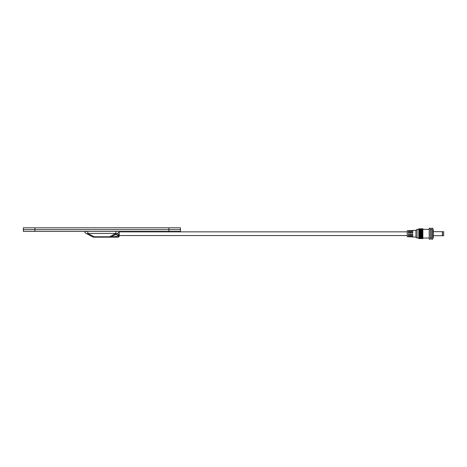 <?xml version="1.0" encoding="UTF-8"?>
<svg xmlns="http://www.w3.org/2000/svg" width="467" height="467" viewBox="0 0 467 467"><rect width="100%" height="100%" fill="white"/><g stroke="black" fill="none" stroke-linecap="round" stroke-linejoin="round"><path stroke-width="0.7" d="M34.902 227.808L23.35 227.808L23.35 229.659L168.914 229.659L23.35 229.659L23.35 231.393L168.914 231.393L168.914 229.659L180.472 229.659L168.914 229.659L168.914 227.808L34.902 227.808L34.902 231.393M168.914 227.808L180.472 227.808L180.472 231.393L168.914 231.393M443.65 231.679L443.65 235.724L442.494 235.724L442.494 231.679L443.65 231.679M433.253 231.679L442.377 231.679L442.377 235.724L433.253 235.724M432.675 229.367L433.253 229.367L433.253 238.036L432.675 238.036M432.675 228.217L432.675 239.192L431.52 239.192L431.52 228.217L432.675 228.217M430.364 229.367L431.52 229.367M430.364 228.217L430.364 239.192L429.208 239.192L429.208 228.217L430.364 228.217M422.857 229.367L429.208 229.367M422.857 228.795L422.857 238.614L422.279 238.614L422.279 228.795L422.857 228.795M421.701 229.367L422.279 229.367M421.701 228.795L421.701 238.614L421.123 238.614L421.123 228.795L421.701 228.795M420.545 229.367L421.123 229.367M420.545 228.795L420.545 238.614L419.967 238.614L419.967 228.795L420.545 228.795M419.389 229.367L419.967 229.367M419.389 228.795L419.389 238.614L418.811 238.614L418.811 228.795L419.389 228.795M415.922 237.061L415.344 237.032L415.922 237.108L415.922 230.295L417.078 229.367L417.078 238.036L418.811 238.036M417.078 229.367L418.811 229.367M408.415 236.705L408.415 234.282L409.279 234.282L409.279 236.746L408.415 236.705M410.149 234.282L411.013 234.282L411.013 236.827L410.149 236.787L410.149 234.282M411.882 236.868L411.882 234.282L412.746 234.282L412.746 236.909L411.882 236.868M408.415 233.126L408.415 230.698L409.279 230.657L409.279 233.126L408.415 233.126M410.149 233.126L410.149 230.616L411.013 230.575L411.013 233.126L410.149 233.126M411.882 233.126L411.882 230.535L412.746 230.494L412.746 233.126L411.882 233.126M415.922 230.295L415.344 230.319L415.922 230.342M415.344 237.084L407.259 236.705L407.259 230.698L415.344 230.319M407.259 231.854L119.184 231.854L119.184 231.393L119.149 233.704L118.437 236.068L110.521 237.166L94.06 237.166L109.891 237.166M119.184 231.393L115.869 231.404L115.869 233.447L109.657 236.763A3.467 2.294 61.9 0 0 111.286 236.763L117.503 233.447A3.467 3.467 0 0 0 119.184 231.404L119.184 236.419L119.184 235.549L407.259 235.549M119.184 236.36L119.155 231.492M111.018 236.956L113.785 236.897M111.286 236.763A3.467 3.467 0 0 1 109.657 237.166A3.467 3.467 0 0 0 111.286 236.763L117.503 233.447L118.665 235.707M115.174 234.685C116.009 234.306 117.094 234.767 118.437 236.068L118.437 237.166L119.184 236.419M111.169 236.897L109.733 237.166M109.657 237.166L109.657 236.763L94.06 236.763L94.06 237.166A3.467 3.467 0 0 1 92.431 236.763L86.214 233.447L92.431 236.763A3.467 2.294 -61.9 0 0 94.06 236.763L87.843 233.447L115.869 233.447A3.467 2.294 61.9 0 0 117.503 233.447M87.994 231.393L85.624 231.574M87.843 231.404L87.843 233.447A3.467 2.294 118.1 0 1 86.214 233.447A3.467 3.467 0 0 1 84.533 231.404A3.467 3.467 0 0 0 86.214 233.447M110.527 237.166L118.437 237.166M94.06 237.166A3.467 3.467 0 0 1 92.431 236.763M408.415 234.422L409.279 234.422M410.149 234.422L411.013 234.422M411.882 234.422L412.746 234.422M408.415 232.98L409.279 232.98M410.149 232.98L411.013 232.98M411.882 232.98L412.746 232.98M430.364 238.036L431.52 238.036M422.857 238.036L429.208 238.036M421.701 238.036L422.279 238.036M420.545 238.036L421.123 238.036M419.389 238.036L419.967 238.036M415.922 237.108L417.078 238.036"/></g></svg>
